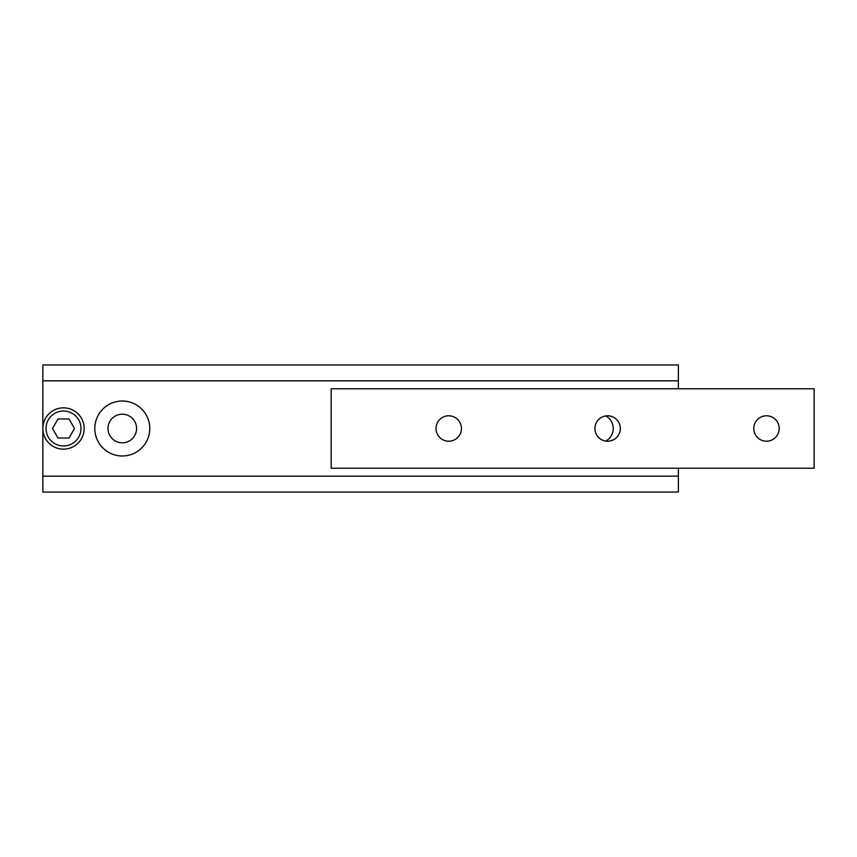 <?xml version="1.0" encoding="UTF-8"?>
<svg xmlns="http://www.w3.org/2000/svg" width="857" height="857" viewBox="0 0 857 857"><rect width="100%" height="100%" fill="white"/><g stroke="black" fill="none" stroke-linecap="round" stroke-linejoin="round"><path stroke-width="1.29" d="M779.195 428.5A12.705 12.705 0 0 0 766.49 415.795A12.705 12.705 0 0 0 753.774 428.5A12.705 12.705 0 0 0 766.49 441.205A12.705 12.705 0 0 0 779.195 428.5M620.318 428.5A12.705 12.705 0 0 0 607.613 415.795A12.705 12.705 0 0 0 594.897 428.5A12.705 12.705 0 0 0 607.613 441.205A12.705 12.705 0 0 0 620.318 428.5M461.441 428.5A12.705 12.705 0 0 0 448.736 415.795A12.705 12.705 0 0 0 436.02 428.5A12.705 12.705 0 0 0 448.736 441.205A12.705 12.705 0 0 0 461.441 428.5M814.15 388.778L331.166 388.778L331.166 468.222L814.15 468.222L814.15 388.778M42.85 380.84L678.358 380.84L678.358 364.953L42.85 364.953L42.85 428.5A20.654 20.654 0 0 0 63.504 449.154A20.654 20.654 0 0 0 84.157 428.5A20.654 20.654 0 0 1 63.504 449.154A20.654 20.654 0 0 1 42.85 428.5A20.654 20.654 0 0 1 63.504 407.846A20.654 20.654 0 0 1 84.157 428.5A20.654 20.654 0 0 1 63.504 449.154A20.654 20.654 0 0 1 42.85 428.5L42.85 492.047L678.358 492.047L678.358 476.16L42.85 476.16M605.738 441.076A14.301 14.301 0 0 0 605.738 415.924M136.584 428.5A14.301 14.301 0 0 0 122.294 414.199A14.301 14.301 0 0 0 107.993 428.5A14.301 14.301 0 0 0 122.294 442.801A14.301 14.301 0 0 0 136.584 428.5M149.771 428.5A27.488 27.488 0 0 0 122.294 401.012A27.488 27.488 0 0 0 94.806 428.5A27.488 27.488 0 0 0 122.294 455.988A27.488 27.488 0 0 0 149.771 428.5M678.358 380.84L678.358 388.778M678.358 468.222L678.358 476.16M57.997 418.966L52.502 428.5L57.997 438.034L69.01 438.034L74.516 428.5L69.01 418.966L57.997 418.966M46.032 428.5A17.472 17.472 0 0 0 63.504 445.972A17.472 17.472 0 0 0 80.976 428.5A17.472 17.472 0 0 0 63.504 411.028A17.472 17.472 0 0 0 46.032 428.5"/></g></svg>
